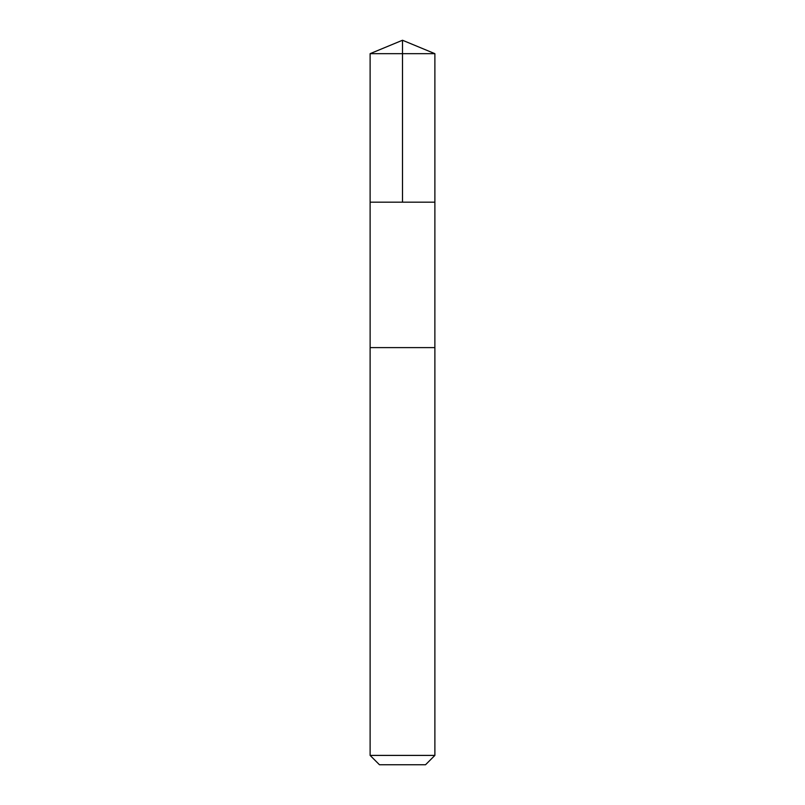 <?xml version="1.0" encoding="UTF-8"?>
<svg xmlns="http://www.w3.org/2000/svg" width="805" height="805" viewBox="0 0 805 805"><rect width="100%" height="100%" fill="white"/><g stroke="black" fill="none" stroke-linecap="round" stroke-linejoin="round"><path stroke-width="1.21" d="M370.119 202.166L434.881 202.166L434.881 53.663L370.119 53.663L370.119 202.166L434.881 202.166L434.871 347.609L370.129 347.609L370.119 202.166M429.749 347.609L370.119 347.609L370.119 755.402L434.881 755.402L434.881 347.609L429.749 347.609M434.881 755.402L425.533 764.75L379.467 764.75L370.119 755.402M370.119 53.663L402.5 40.25L402.5 202.166M402.5 40.25L434.881 53.663"/></g></svg>
